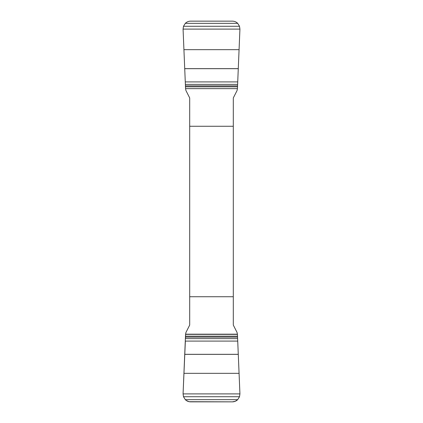 <?xml version="1.0" encoding="UTF-8"?>
<svg xmlns="http://www.w3.org/2000/svg" width="423" height="423" viewBox="0 0 423 423"><rect width="100%" height="100%" fill="white"/><g stroke="black" fill="none" stroke-linecap="round" stroke-linejoin="round"><path stroke-width="0.63" d="M189.7 126.266L189.7 325.054L185.961 332.42L185.565 334.181L183.069 393.866L183.487 396.721L185.311 399.661C186.77 401.089 188.531 401.818 190.583 401.85L232.417 401.85C234.464 401.818 236.224 401.089 237.689 399.661L239.513 396.721L239.931 393.866L237.435 334.181L237.039 332.42L233.3 325.054L233.3 97.946L237.039 90.58L237.435 88.819L239.931 29.134L239.513 26.279L237.689 23.339C236.23 21.911 234.469 21.182 232.417 21.15L190.583 21.15C188.536 21.182 186.776 21.911 185.311 23.339L183.487 26.279L183.069 29.134L185.565 88.819L185.961 90.58L189.7 97.946L189.7 126.266L233.3 126.266M233.3 296.735L189.7 296.735M237.636 341.086L185.364 341.086L183.069 393.898L183.487 396.721L185.311 399.661L186.437 400.586L189.118 401.707L232.417 401.85L235.273 401.279L237.689 399.661L239.513 396.721L239.931 393.866L237.435 334.181L185.565 334.181L185.475 338.617L237.525 338.617M185.364 81.914L237.636 81.914M237.435 334.355L185.565 334.355M237.44 336.169L185.56 336.169M237.467 337.136L185.533 337.136M238.228 354.315L184.772 354.315M238.228 354.363L184.772 354.363M239.048 373.335L183.952 373.335M239.931 393.898L183.069 393.898M239.513 396.721L183.487 396.721M237.689 399.661L185.311 399.661M185.565 88.645L237.435 88.645M185.56 86.831L237.44 86.831M185.533 85.864L237.467 85.864M185.475 84.383L237.525 84.383M184.772 68.685L238.228 68.685M184.772 68.637L238.228 68.637M183.952 49.665L239.048 49.665M183.069 29.102L239.931 29.102M183.487 26.279L239.513 26.279M185.311 23.339L237.689 23.339"/></g></svg>
